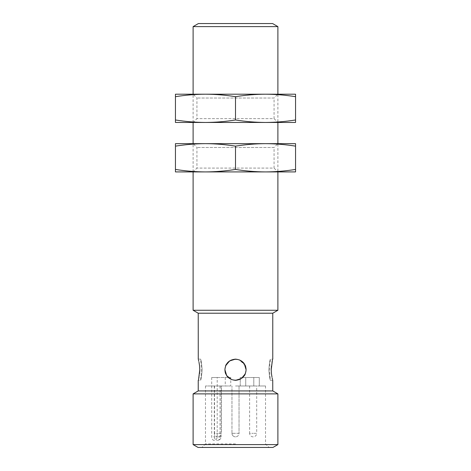 <?xml version="1.0" encoding="UTF-8"?>
<svg xmlns="http://www.w3.org/2000/svg" width="471" height="471" viewBox="0 0 471 471"><rect width="100%" height="100%" fill="white"/><g stroke="black" fill="none" stroke-linecap="round" stroke-linejoin="round"><path stroke-width="0.35" stroke-dasharray="2.35 1.77" d="M235.5 385.985L253.804 385.985L253.804 377.507L259.303 377.507L240.245 377.507L259.303 377.507L253.804 377.507L253.804 385.985L235.5 385.985M217.838 385.985L221.37 385.985L217.838 385.985M253.162 385.985L256.695 385.985L253.162 385.985M202.171 369.735C201.612 363.294 201.07 359.762 200.534 359.137C201.064 359.756 201.612 363.288 202.171 369.735C201.612 363.294 201.07 359.762 200.534 359.137C201.064 359.756 201.612 363.288 202.171 369.735C201.612 376.176 201.07 379.708 200.534 380.332C201.064 379.714 201.612 376.182 202.171 369.735C201.612 376.176 201.07 379.708 200.534 380.332C201.064 379.714 201.612 376.182 202.171 369.735M235.5 380.332L231.426 379.52L235.5 380.332L239.845 379.402M245.285 373.809L246.097 369.735C246.769 383.394 224.237 383.418 224.903 369.735C224.231 356.076 246.763 356.052 246.097 369.735L246.05 368.74M235.5 359.137L239.574 359.95L235.5 359.137L231.155 360.068M225.715 365.661L224.95 370.73M268.829 369.735C269.388 363.294 269.93 359.762 270.466 359.137C269.936 359.756 269.388 363.288 268.829 369.735C269.388 363.294 269.93 359.762 270.466 359.137C269.936 359.756 269.388 363.288 268.829 369.735C269.388 376.176 269.93 379.708 270.466 380.332C269.936 379.714 269.388 376.182 268.829 369.735C269.388 376.176 269.93 379.708 270.466 380.332C269.936 379.714 269.388 376.182 268.829 369.735M272.945 447.45L198.055 447.45M277.89 444.595L193.11 444.595M277.89 393.886L193.11 393.886M272.768 390.93L198.232 390.93M198.992 362.24L198.78 361.257M198.456 359.95L198.267 359.267M198.232 359.137L200.534 359.137C201.606 366.202 201.606 373.267 200.534 380.332L198.232 380.332L198.786 378.189M198.992 377.224L199.533 373.862M245.662 366.726L245.285 365.667M245.279 365.655L239.627 359.974M228.011 362.234L225.75 365.584M225.721 365.655L224.903 369.735M225.338 372.744L225.715 373.803M225.721 373.815L227.999 377.224M228.011 377.236L231.373 379.496M240.245 379.214L240.245 385.985L253.804 385.985L240.245 385.985L240.245 377.507L240.245 379.214L242.706 377.507M242.989 377.236L245.25 373.886M245.279 373.815L246.097 369.735M272.768 380.332L270.466 380.332C269.394 373.267 269.394 366.202 270.466 359.137L272.768 359.137L272.214 361.281M272.008 362.246L271.467 365.608M272.008 377.23L272.22 378.213M272.544 379.52L272.733 380.203M272.768 313.215L198.232 313.215M277.89 310.259L193.11 310.259M277.89 26.612L193.11 26.612M272.591 23.55L198.409 23.55M235.5 447.45L201.941 447.45L235.5 447.45M211.697 377.507L211.697 436.853C211.844 438.954 212.615 440.132 214.022 440.385L214.517 440.385C216.054 440.138 216.943 438.96 217.196 436.853L217.196 377.507L211.697 377.507L230.755 377.507L217.196 377.507M214.022 440.385L214.517 440.385M235.5 443.918L205.474 443.918L235.5 443.918M259.303 377.507L259.303 385.985L265.526 385.985L259.303 385.985L259.303 377.507M230.755 385.985L205.474 385.985L230.755 385.985L230.755 377.507M245.738 385.985L245.738 377.507L245.738 385.985L259.303 385.985L245.738 385.985M225.262 377.507L225.262 385.985M175.447 119.97L175.447 122.46L295.553 122.46L295.553 119.97C285.591 121.571 275.582 122.401 265.526 122.46L193.11 122.46L277.89 122.46L277.89 94.2L193.11 94.2L277.89 94.2L274.063 98.027L196.937 98.027L274.063 98.027L274.063 118.633L196.937 118.633L274.063 118.633L277.89 122.46L265.538 122.46C255.47 122.401 245.462 121.571 235.5 119.97C225.538 121.571 215.53 122.401 205.474 122.46C195.418 122.401 185.409 121.571 175.447 119.97L175.447 94.2L205.474 94.2C195.418 94.259 185.409 95.089 175.447 96.69M295.553 119.97L295.553 94.2L205.474 94.2C215.53 94.259 225.538 95.089 235.5 96.69L235.5 119.97M295.553 96.69C285.591 95.089 275.582 94.259 265.526 94.2C255.47 94.259 245.462 95.089 235.5 96.69M175.447 169.425L175.447 171.915L295.553 171.915L295.553 169.425C285.591 171.026 275.582 171.856 265.526 171.915L193.11 171.915L277.89 171.915L277.89 143.655L193.11 143.655L277.89 143.655L274.063 147.482L196.937 147.482L274.063 147.482L274.063 168.088L196.937 168.088L274.063 168.088L277.89 171.915L265.538 171.915C255.47 171.856 245.462 171.026 235.5 169.425C225.538 171.026 215.53 171.856 205.474 171.915C195.418 171.856 185.409 171.026 175.447 169.425L175.447 143.655L205.474 143.655C195.418 143.714 185.409 144.544 175.447 146.145M295.553 169.425L295.553 143.655L205.474 143.655C215.53 143.714 225.538 144.544 235.5 146.145L235.5 169.425M295.553 146.145C285.591 144.544 275.582 143.714 265.526 143.655C255.47 143.714 245.462 144.544 235.5 146.145M239.032 433.32L231.968 433.32L239.032 433.32L239.032 385.985L239.032 433.32A3.532 3.532 0 0 1 235.5 436.853A3.532 3.532 0 0 0 239.032 433.32M214.305 385.985L214.305 433.32L217.838 433.32L214.305 433.32A3.532 3.532 0 0 0 217.838 436.853A3.532 3.532 0 0 0 221.37 433.32L217.838 433.32L221.37 433.32L221.37 385.985M231.968 433.32L235.5 433.32L231.968 433.32L231.968 385.985L231.968 433.32A3.532 3.532 0 0 0 235.5 436.853A3.532 3.532 0 0 1 231.968 433.32M249.63 385.985L249.63 433.32L253.162 433.32L249.63 433.32A3.532 3.532 0 0 0 253.162 436.853A3.532 3.532 0 0 0 256.695 433.32L253.162 433.32L256.695 433.32L256.695 385.985M221.152 385.985L221.152 436.853L214.517 436.853A3.532 2.496 90 0 0 217.013 440.385M220.016 385.985L220.016 436.853L221.152 436.853C221.164 436.405 221.647 438.931 218.444 440.285L217.514 440.385A3.532 2.496 90 0 0 220.016 436.853L217.196 436.853M214.517 385.985L214.517 436.853L211.697 436.853M193.11 171.915L193.11 143.655L196.937 147.482L196.937 168.088L193.11 171.915M193.11 122.46L193.11 94.2L196.937 98.027L196.937 118.633L193.11 122.46M205.474 385.985L205.474 443.918L201.941 447.45M265.526 385.985L265.526 443.918L269.059 447.45"/><path stroke-width="0.71" d="M224.903 369.735C225.521 363.3 229.053 359.767 235.5 359.137C241.941 359.756 245.473 363.288 246.097 369.735C245.479 376.17 241.947 379.703 235.5 380.332C229.059 379.714 225.527 376.182 224.903 369.735L226.692 375.628L231.373 379.496M235.5 380.332L241.399 378.543L245.285 373.809M246.097 369.735L244.308 363.842L239.627 359.974M235.5 359.137L229.601 360.927L225.715 365.661M193.11 444.595L198.055 447.45L272.945 447.45L277.89 444.595L277.89 393.886L193.11 393.886L193.11 444.595L277.89 444.595M193.11 393.886L198.232 390.93L272.768 390.93L277.89 393.886M199.569 373.55L199.769 369.747C198.091 383.412 198.091 383.412 199.769 369.735C198.091 356.058 198.091 356.058 199.769 369.735L199.539 365.661M199.533 365.584L198.992 362.24M198.78 361.257L198.456 359.95M198.267 359.267L198.232 313.215L272.768 313.215L277.89 310.259L277.89 171.915M198.786 378.189L198.992 377.224M246.05 368.74L245.662 366.726M231.155 360.068L228.011 362.234M224.95 370.73L225.338 372.744M239.845 379.402L240.245 379.214M271.431 365.92L271.231 369.723C272.909 356.058 272.909 356.058 271.231 369.735L271.461 373.809M272.214 361.281L272.008 362.246M271.467 373.886L272.008 377.23M272.22 378.213L272.544 379.52M272.733 380.203L272.768 390.93M271.231 369.735C272.909 383.412 272.909 383.412 271.231 369.735M198.232 313.215L193.11 310.259L277.89 310.259M193.11 94.2L193.11 26.612L277.89 26.612L277.89 94.2M193.11 26.612L198.409 23.55L272.591 23.55L277.89 26.612M265.538 94.2L295.553 94.2L295.553 96.69C285.591 95.089 275.582 94.259 265.526 94.2L205.462 94.2C215.53 94.259 225.538 95.089 235.5 96.69C245.462 95.089 255.47 94.259 265.526 94.2M175.447 94.2L205.474 94.2C195.418 94.259 185.409 95.089 175.447 96.69L175.447 94.2M295.553 119.97L295.553 122.46L175.447 122.46L175.447 119.97C185.409 121.571 195.418 122.401 205.474 122.46C215.53 122.401 225.538 121.571 235.5 119.97C245.462 121.571 255.47 122.401 265.526 122.46C275.582 122.401 285.591 121.571 295.553 119.97L295.553 96.69M235.5 119.97L235.5 96.69M175.447 119.97L175.447 96.69M265.538 143.655L295.553 143.655L295.553 146.145C285.591 144.544 275.582 143.714 265.526 143.655L205.462 143.655C215.53 143.714 225.538 144.544 235.5 146.145C245.462 144.544 255.47 143.714 265.526 143.655M175.447 143.655L205.474 143.655C195.418 143.714 185.409 144.544 175.447 146.145L175.447 143.655M295.553 169.425L295.553 171.915L175.447 171.915L175.447 169.425C185.409 171.026 195.418 171.856 205.474 171.915C215.53 171.856 225.538 171.026 235.5 169.425C245.462 171.026 255.47 171.856 265.526 171.915C275.582 171.856 285.591 171.026 295.553 169.425L295.553 146.145M235.5 169.425L235.5 146.145M175.447 169.425L175.447 146.145M198.232 390.93L198.232 380.332M272.768 359.137L272.768 313.215M193.11 310.259L193.11 171.915M193.11 143.655L193.11 122.46M277.89 143.655L277.89 122.46"/></g></svg>
